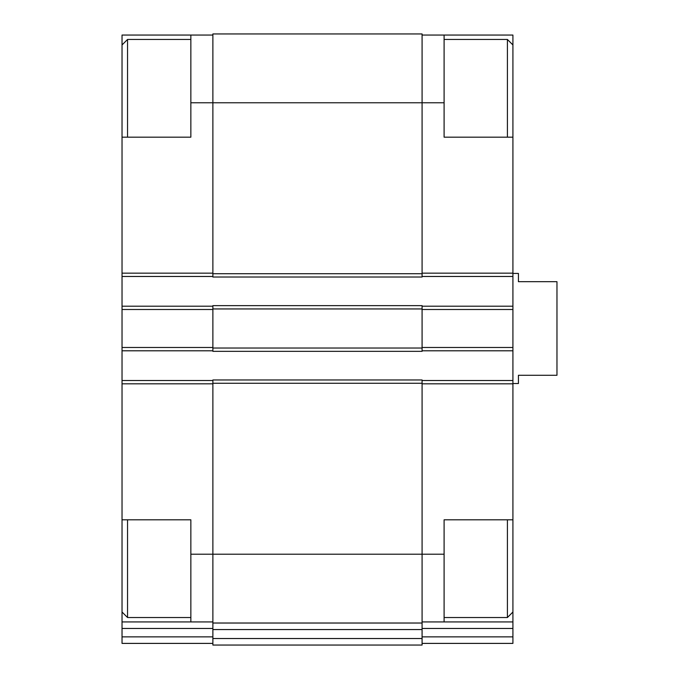 <?xml version="1.0" encoding="UTF-8"?>
<svg xmlns="http://www.w3.org/2000/svg" width="679" height="679" viewBox="0 0 679 679"><rect width="100%" height="100%" fill="white"/><g stroke="black" fill="none" stroke-linecap="round" stroke-linejoin="round"><path stroke-width="1.02" d="M122.033 137.175L122.033 35.053L190.85 35.053L190.85 137.175L122.033 137.175L122.033 519.8L190.85 519.8L190.85 554.208L212.875 554.208L212.875 379.968L422.083 379.968L422.083 554.208L444.1 554.208L444.1 519.8L512.917 519.8L512.917 137.175L444.1 137.175L444.1 35.053L512.917 35.053L512.917 44.958L507.417 39.458L444.1 39.458M512.917 519.8L512.917 621.93L422.083 621.93M122.033 519.8L122.033 621.93L212.875 621.93M444.1 554.208L444.1 621.93M422.083 35.053L444.1 35.053M422.083 628.457L512.917 628.457L512.917 621.93M512.917 628.457L512.917 643.395L422.083 643.395M190.85 102.767L422.083 102.767L422.083 33.95L212.875 33.95L212.875 277.015L422.083 277.015L422.083 102.767L444.1 102.767M212.875 348.03L212.875 351.34L422.083 351.34L422.083 305.643L212.875 305.643L212.875 348.03L422.083 348.03M422.083 380.512L512.917 380.512M422.083 276.463L512.917 276.463M422.083 306.195L512.917 306.195M422.083 350.788L512.917 350.788M422.083 554.208L422.083 623.025L212.875 623.025L212.875 554.208L422.083 554.208M212.875 629.56L422.083 629.56L422.083 645.05L212.875 645.05L212.875 623.025M422.083 629.56L422.083 623.025M122.033 380.512L212.875 380.512M190.85 554.208L190.85 621.93M212.875 643.395L122.033 643.395L122.033 621.93M190.85 35.053L212.875 35.053M122.033 276.463L212.875 276.463M122.033 306.195L212.875 306.195M122.033 350.788L212.875 350.788M512.917 137.175L512.917 44.958M507.417 137.175L507.417 39.458M512.917 612.017L507.417 617.525L507.417 519.8M127.542 137.175L127.542 39.458L190.85 39.458M190.85 617.525L127.542 617.525L127.542 519.8M512.917 383.542L518.425 383.542L518.425 375.283L556.967 375.283L556.967 281.692L518.425 281.692L518.425 273.433L512.917 273.433M422.083 383.822L512.917 383.822M422.083 273.162L512.917 273.162M422.083 636.868L512.917 636.868M422.083 309.497L512.917 309.497M422.083 347.487L512.917 347.487M212.875 383.27L422.083 383.27M212.875 638.523L422.083 638.523M212.875 273.713L422.083 273.713M212.875 308.945L422.083 308.945M122.033 383.822L212.875 383.822M122.033 628.457L212.875 628.457M122.033 636.868L212.875 636.868M122.033 273.162L212.875 273.162M122.033 309.497L212.875 309.497M122.033 347.487L212.875 347.487M507.417 617.525L444.1 617.525M122.033 44.958L127.542 39.458M122.033 612.017L127.542 617.525"/></g></svg>

